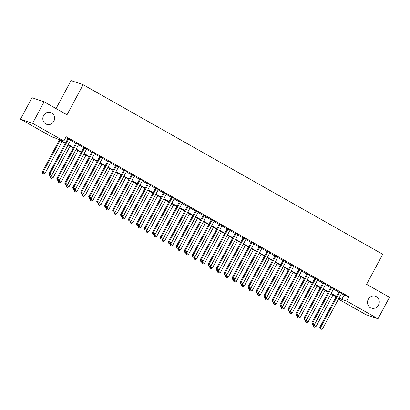 <?xml version="1.0" encoding="UTF-8"?>
<svg xmlns="http://www.w3.org/2000/svg" width="410" height="410" viewBox="0 0 410 410"><rect width="100%" height="100%" fill="white"/><g stroke="black" fill="none" stroke-linecap="round" stroke-linejoin="round"><path stroke-width="0.61" d="M53.802 121.298A6.252 5.848 -71.2 0 1 46.689 124.327A6.252 5.848 -71.2 0 1 43.603 115.528A6.252 5.848 -71.2 0 1 50.722 112.499A6.252 5.848 -71.2 0 1 53.802 121.298M378.481 305.06A6.252 5.848 -71.2 0 1 371.368 308.089A6.252 5.848 -71.2 0 1 368.282 299.285A6.252 5.848 -71.2 0 1 375.401 296.256A6.252 5.848 -71.2 0 1 378.481 305.06M56.042 108.568L71.043 80.585L83.133 84.711L382.714 254.267L366.591 284.33L389.5 297.296L377.984 318.775L365.894 314.649L338.465 299.126M335.728 297.578L334.621 296.953L335.841 297.368M335.078 296.107L334.621 296.953M65.287 143.413L56.672 138.539L51.773 136.868L20.5 119.166L32.59 123.292L63.863 140.989L58.963 139.318L65.497 143.018M32.59 123.292L44.106 101.813L32.016 97.693L20.5 119.166M70.694 139.974L67.957 138.426M78.658 144.484L75.927 142.936M86.628 148.994L83.896 147.446M94.597 153.499L91.861 151.956M102.561 158.009L99.83 156.466M110.531 162.519L107.799 160.971M118.495 167.029L115.763 165.481M126.464 171.539L123.733 169.991M134.434 176.049L131.702 174.501M142.398 180.559L139.666 179.011M150.367 185.069L147.636 183.521M158.337 189.579L155.6 188.031M166.301 194.084L163.57 192.541M174.27 198.594L171.539 197.046M182.24 203.104L179.503 201.556M190.204 207.614L187.472 206.066M198.173 212.124L195.442 210.576M206.143 216.634L203.406 215.086M214.107 221.144L211.375 219.596M222.076 225.654L219.345 224.106M230.046 230.164L227.309 228.616M238.01 234.669L235.278 233.126M245.979 239.179L243.248 237.631M253.949 243.689L251.212 242.141M261.913 248.199L259.181 246.651M269.882 252.709L267.151 251.161M277.852 257.219L275.115 255.671M285.816 261.729L283.084 260.181M293.785 266.239L291.054 264.691M301.755 270.743L299.018 269.201M309.719 275.253L306.987 273.711M317.688 279.763L314.957 278.216M325.658 284.273L322.921 282.726M333.622 288.784L330.89 287.236M341.433 293.591L344.113 295.108L349.012 296.779L66.164 136.694L63.863 140.989M65.713 137.54L67.799 138.724M70.535 140.271L75.768 143.233M78.5 144.776L83.737 147.738M86.469 149.286L91.702 152.248M94.438 153.796L99.671 156.758M102.403 158.306L107.64 161.268M110.372 162.816L115.605 165.778M118.341 167.326L123.574 170.288M126.306 171.836L131.543 174.798M134.275 176.346L139.508 179.308M142.239 180.856L147.477 183.818M150.209 185.361L155.446 188.323M158.178 189.871L163.411 192.833M166.142 194.381L171.38 197.343M174.112 198.891L179.344 201.853M182.081 203.401L187.314 206.363M190.045 207.911L195.283 210.873M198.015 212.421L203.247 215.383M205.984 216.931L211.217 219.893M213.948 221.436L219.186 224.403M221.918 225.946L227.15 228.908M229.887 230.456L235.12 233.418M237.851 234.966L243.089 237.928M245.821 239.476L251.053 242.438M253.79 243.986L259.023 246.948M261.754 248.496L266.992 251.458M269.724 253.006L274.956 255.968M277.693 257.516L282.926 260.478M285.657 262.021L290.895 264.988M293.627 266.531L298.859 269.493M301.596 271.041L306.829 274.003M309.56 275.551L314.798 278.513M317.53 280.061L322.762 283.023M325.499 284.571L330.732 287.533M333.463 289.081L338.701 292.043M341.591 293.293L338.86 291.746M44.106 101.813L67.009 114.779L83.133 84.711M349.012 296.779L346.711 301.073L377.984 318.775M339.126 297.885L341.812 299.402L346.711 301.073M68.229 144.566L73.467 147.528M76.198 149.076L81.431 152.038M84.168 153.581L89.4 156.543M92.132 158.091L97.37 161.053M100.101 162.601L105.334 165.563M108.066 167.111L113.303 170.073M116.035 171.621L121.273 174.583M124.004 176.131L129.237 179.093M131.969 180.641L137.207 183.603M139.938 185.151L145.171 188.113M147.907 189.661L153.14 192.623M155.872 194.166L161.109 197.128M163.841 198.676L169.074 201.638M171.81 203.186L177.043 206.148M179.775 207.696L185.012 210.658M187.744 212.206L192.977 215.168M195.713 216.716L200.946 219.678M203.678 221.226L208.915 224.188M211.647 225.736L216.88 228.698M219.616 230.241L224.849 233.208M227.581 234.751L232.818 237.713M235.55 239.261L240.783 242.223M243.519 243.771L248.752 246.733M251.484 248.281L256.721 251.243M259.453 252.791L264.686 255.753M267.422 257.301L272.655 260.263M275.387 261.811L280.624 264.773M283.356 266.321L288.589 269.283M291.325 270.825L296.558 273.788M299.29 275.335L304.527 278.298M307.259 279.845L312.492 282.808M315.228 284.356L320.461 287.318M323.193 288.865L328.43 291.828M331.162 293.375L336.395 296.338M338.855 298.393L339.526 298.623L338.916 298.28M336.185 296.732L330.952 293.77M328.215 292.222L322.983 289.26M320.251 287.712L315.013 284.75M312.282 283.202L307.049 280.24M304.312 278.692L299.08 275.73M296.348 274.182L291.11 271.22M288.379 269.678L283.146 266.715M280.409 265.167L275.177 262.205M272.445 260.657L267.207 257.695M264.476 256.147L259.243 253.185M256.506 251.637L251.274 248.675M248.542 247.127L243.304 244.165M240.573 242.617L235.34 239.655M232.603 238.107L227.371 235.145M224.639 233.603L219.401 230.635M216.67 229.093L211.437 226.13M208.7 224.583L203.468 221.62M200.736 220.073L195.498 217.11M192.767 215.563L187.534 212.6M184.797 211.053L179.565 208.09M176.833 206.543L171.595 203.58M168.864 202.033L163.631 199.07M160.894 197.523L155.662 194.56M152.93 193.018L147.692 190.05M144.961 188.508L139.728 185.546M136.996 183.998L131.759 181.035M129.027 179.488L123.794 176.525M121.058 174.978L115.825 172.015M113.093 170.468L107.856 167.505M105.124 165.958L99.891 162.995M97.155 161.448L91.922 158.486M89.19 156.938L83.953 153.975M81.221 152.433L75.988 149.471M73.252 147.923L68.019 144.961M344.113 295.108L341.812 299.402M338.932 291.607L319.79 327.313L320.605 327.59L339.675 292.022M320.359 328.963L321.153 329.414L320.359 328.963L320.605 327.59L322.598 328.717L341.668 293.15M319.79 327.313L320.031 328.851M321.153 329.414L322.598 328.717M313.404 324.797L313.255 325.084L316.064 326.488L332.987 294.923M330.993 293.796L314.07 325.361L313.824 326.734L313.496 326.621L314.619 327.185L313.824 326.734M316.064 326.488L314.619 327.185M313.496 326.621L313.255 325.084M330.967 287.097L311.82 322.803L312.635 323.08L331.705 287.518M312.389 324.454L313.189 324.904L312.389 324.454L312.635 323.08L314.629 324.207L333.699 288.645M311.82 322.803L312.066 324.341M313.189 324.904L314.629 324.207M322.998 282.587L303.851 318.293L304.671 318.57L323.741 283.008M304.425 319.943L305.219 320.394L304.425 319.943L304.671 318.57L306.659 319.697L325.73 284.135M303.851 318.293L304.097 319.831M305.219 320.394L306.659 319.697M315.029 278.077L295.887 313.783L296.702 314.06L315.772 278.498M296.456 315.433L297.25 315.885L296.456 315.433L296.702 314.06L298.695 315.188L317.765 279.625M295.887 313.783L296.128 315.321M297.25 315.885L298.695 315.188M307.064 273.567L287.917 309.273L288.732 309.55L307.802 273.988M288.486 310.923L289.286 311.374L288.486 310.923L288.732 309.55L290.726 310.678L309.796 275.115M287.917 309.273L288.163 310.811M289.286 311.374L290.726 310.678M305.44 320.287L305.286 320.574L308.094 321.978L325.017 290.413M323.029 289.286L306.101 320.851L305.855 322.224L305.532 322.111L306.654 322.675L305.855 322.224M308.094 321.978L306.654 322.675M305.532 322.111L305.286 320.574M297.47 315.777L297.317 316.064L300.125 317.468L317.053 285.903M315.059 284.776L298.137 316.341L297.891 317.714L297.563 317.601L298.685 318.165L297.891 317.714M300.125 317.468L298.685 318.165M297.563 317.601L297.317 316.064M289.501 311.267L289.352 311.554L292.161 312.958L309.084 281.393M307.095 280.266L290.167 311.831L289.921 313.204L289.593 313.091L290.716 313.655L289.921 313.204M292.161 312.958L290.716 313.655M289.593 313.091L289.352 311.554M281.537 306.762L281.383 307.044L284.191 308.448L301.119 276.883M299.126 275.756L282.198 307.326L281.952 308.694L281.629 308.581L282.751 309.145L281.952 308.694M284.191 308.448L282.751 309.145M281.629 308.581L281.383 307.044M299.095 269.057L279.948 304.763L280.768 305.045L299.838 269.478M280.522 306.413L281.316 306.864L280.522 306.413L280.768 305.045L282.757 306.167L301.827 270.605M279.948 304.763L280.194 306.301M281.316 306.864L282.757 306.167M273.567 302.252L273.414 302.534L276.222 303.943L293.15 272.373M291.156 271.246L274.234 302.816L273.988 304.184L273.66 304.071L274.782 304.635L273.988 304.184M276.222 303.943L274.782 304.635M273.66 304.071L273.414 302.534M291.126 264.547L271.984 300.253L272.799 300.535L291.869 264.968M272.553 301.904L273.347 302.354L272.553 301.904L272.799 300.535L274.792 301.663L293.862 266.095M271.984 300.253L272.225 301.791M273.347 302.354L274.792 301.663M265.598 297.742L265.449 298.024L268.258 299.433L285.181 267.868M283.192 266.741L266.264 298.306L266.018 299.674L265.69 299.566L266.813 300.125L266.018 299.674M268.258 299.433L266.813 300.125M265.69 299.566L265.449 298.024M283.161 260.037L264.014 295.743L264.829 296.025L283.899 260.458M264.583 297.393L265.383 297.844L264.583 297.393L264.829 296.025L266.823 297.153L285.893 261.585M264.014 295.743L264.26 297.286M265.383 297.844L266.823 297.153M257.634 293.232L257.48 293.519L260.288 294.923L277.216 263.358M275.223 262.231L258.295 293.796L258.049 295.164L257.726 295.056L258.848 295.615L258.049 295.164M260.288 294.923L258.848 295.615M257.726 295.056L257.48 293.519M275.192 255.527L256.045 291.238L256.865 291.515L275.935 255.948M256.619 292.883L257.413 293.334L256.619 292.883L256.865 291.515L258.853 292.643L277.924 257.075M256.045 291.238L256.291 292.776M257.413 293.334L258.853 292.643M249.664 288.722L249.511 289.009L252.319 290.413L269.247 258.848M267.253 257.721L250.331 289.286L250.085 290.659L249.757 290.546L250.879 291.11L250.085 290.659M252.319 290.413L250.879 291.11M249.757 290.546L249.511 289.009M267.223 251.022L248.081 286.728L248.896 287.005L267.966 251.438M248.65 288.379L249.444 288.83L248.65 288.379L248.896 287.005L250.889 288.133L269.959 252.565M248.081 286.728L248.322 288.266M249.444 288.83L250.889 288.133M241.7 284.212L241.546 284.499L244.355 285.903L261.278 254.338M259.289 253.211L242.361 284.776L242.115 286.149L241.787 286.036L242.91 286.6L242.115 286.149M244.355 285.903L242.91 286.6M241.787 286.036L241.546 284.499M259.258 246.512L240.111 282.218L240.926 282.495L259.996 246.933M240.68 283.869L241.48 284.32L240.68 283.869L240.926 282.495L242.92 283.623L261.99 248.06M240.111 282.218L240.357 283.756M241.48 284.32L242.92 283.623M233.731 279.702L233.577 279.989L236.385 281.393L253.313 249.828M251.32 248.701L234.392 280.266L234.146 281.639L233.823 281.526L234.945 282.09L234.146 281.639M236.385 281.393L234.945 282.09M233.823 281.526L233.577 279.989M251.289 242.002L232.142 277.708L232.962 277.985L252.032 242.423M232.716 279.359L233.51 279.81L232.716 279.359L232.962 277.985L234.95 279.113L254.021 243.55M232.142 277.708L232.388 279.246M233.51 279.81L234.95 279.113M225.761 275.192L225.608 275.479L228.416 276.883L245.344 245.318M243.35 244.191L226.428 275.756L226.182 277.129L225.854 277.016L226.976 277.58L226.182 277.129M228.416 276.883L226.976 277.58M225.854 277.016L225.608 275.479M243.32 237.492L224.178 273.198L224.993 273.475L244.063 237.913M224.747 274.849L225.546 275.3L224.747 274.849L224.993 273.475L226.986 274.603L246.056 239.04M224.178 273.198L224.419 274.736M225.546 275.3L226.986 274.603M217.797 270.682L217.643 270.969L220.452 272.373L237.375 240.808M235.386 239.681L218.458 271.246L218.212 272.619L217.884 272.507L219.012 273.07L218.212 272.619M220.452 272.373L219.012 273.07M217.884 272.507L217.643 270.969M209.828 266.177L209.674 266.459L212.482 267.868L229.41 236.298M227.417 235.171L210.489 266.741L210.243 268.109L209.92 267.996L211.042 268.56L210.243 268.109M212.482 267.868L211.042 268.56M209.92 267.996L209.674 266.459M201.858 261.667L201.705 261.949L204.513 263.358L221.441 231.788M219.447 230.666L202.525 262.231L202.279 263.599L201.951 263.492L203.073 264.05L202.279 263.599M204.513 263.358L203.073 264.05M201.951 263.492L201.705 261.949M235.355 232.982L216.208 268.688L217.023 268.965L236.093 233.403M216.777 270.339L217.577 270.79L216.777 270.339L217.023 268.965L219.017 270.093L238.087 234.53M216.208 268.688L216.454 270.226M217.577 270.79L219.017 270.093M227.386 228.472L208.239 264.178L209.059 264.46L228.129 228.893M208.813 265.829L209.607 266.28L208.813 265.829L209.059 264.46L211.047 265.588L230.118 230.02M208.239 264.178L208.485 265.716M209.607 266.28L211.047 265.588M219.417 223.962L200.275 259.668L201.09 259.95L220.16 224.383M200.844 261.319L201.643 261.77L200.844 261.319L201.09 259.95L203.083 261.078L222.153 225.51M200.275 259.668L200.516 261.211M201.643 261.77L203.083 261.078M193.894 257.157L193.74 257.439L196.549 258.848L213.472 227.284M211.483 226.156L194.555 257.721L194.309 259.089L193.981 258.982L195.109 259.54L194.309 259.089M196.549 258.848L195.109 259.54M193.981 258.982L193.74 257.439M211.452 219.452L192.305 255.158L193.12 255.44L212.19 219.873M192.874 256.809L193.674 257.26L192.874 256.809L193.12 255.44L195.114 256.568L214.184 221M192.305 255.158L192.551 256.701M193.674 257.26L195.114 256.568M185.925 252.647L185.771 252.934L188.579 254.338L205.507 222.773M203.514 221.646L186.586 253.211L186.34 254.579L186.017 254.472L187.139 255.03L186.34 254.579M188.579 254.338L187.139 255.03M186.017 254.472L185.771 252.934M203.483 214.948L184.336 250.653L185.156 250.93L204.226 215.363M184.91 252.299L185.704 252.75L184.91 252.299L185.156 250.93L187.15 252.058L206.215 216.49M184.336 250.653L184.582 252.191M185.704 252.75L187.15 252.058M177.955 248.137L177.802 248.424L180.61 249.828L197.538 218.263M195.544 217.136L178.622 248.701L178.376 250.074L178.048 249.962L179.17 250.525L178.376 250.074M180.61 249.828L179.17 250.525M178.048 249.962L177.802 248.424M195.514 210.438L176.372 246.143L177.187 246.42L196.257 210.853M176.941 247.794L177.74 248.245L176.941 247.794L177.187 246.42L179.18 247.548L198.25 211.98M176.372 246.143L176.613 247.681M177.74 248.245L179.18 247.548M169.991 243.627L169.837 243.914L172.646 245.318L189.569 213.753M187.58 212.626L170.652 244.191L170.406 245.564L170.078 245.452L171.206 246.015L170.406 245.564M172.646 245.318L171.206 246.015M170.078 245.452L169.837 243.914M187.549 205.928L168.402 241.633L169.222 241.91L188.287 206.348M168.971 243.284L169.771 243.735L168.971 243.284L169.222 241.91L171.211 243.038L190.281 207.475M168.402 241.633L168.648 243.171M169.771 243.735L171.211 243.038M162.022 239.117L161.868 239.404L164.676 240.808L181.604 209.243M179.611 208.116L162.688 239.681L162.437 241.054L162.114 240.942L163.236 241.505L162.437 241.054M164.676 240.808L163.236 241.505M162.114 240.942L161.868 239.404M179.58 201.418L160.438 237.123L161.253 237.4L180.323 201.838M161.007 238.774L161.801 239.225L161.007 238.774L161.253 237.4L163.247 238.528L182.312 202.965M160.438 237.123L160.679 238.661M161.801 239.225L163.247 238.528M154.052 234.607L153.899 234.894L156.712 236.298L173.635 204.733M171.641 203.606L154.719 235.171L154.473 236.544L154.145 236.432L155.267 236.995L154.473 236.544M156.712 236.298L155.267 236.995M154.145 236.432L153.899 234.894M171.616 196.908L152.469 232.613L153.284 232.89L172.354 197.328M153.038 234.264L153.837 234.715L153.038 234.264L153.284 232.89L155.277 234.018L174.347 198.455M152.469 232.613L152.71 234.151M153.837 234.715L155.277 234.018M146.088 230.097L145.934 230.384L148.743 231.788L165.666 200.223M163.677 199.096L146.749 230.661L146.503 232.034L146.175 231.922L147.303 232.485L146.503 232.034M148.743 231.788L147.303 232.485M146.175 231.922L145.934 230.384M163.646 192.398L144.499 228.103L145.319 228.38L164.389 192.818M145.073 229.754L145.868 230.205L145.073 229.754L145.319 228.38L147.308 229.508L166.378 193.945M144.499 228.103L144.745 229.641M145.868 230.205L147.308 229.508M138.119 225.592L137.965 225.874L140.773 227.284L157.701 195.713M155.708 194.586L138.785 226.156L138.539 227.524L138.211 227.412L139.333 227.975L138.539 227.524M140.773 227.284L139.333 227.975M138.211 227.412L137.965 225.874M155.677 187.888L136.535 223.593L137.35 223.875L156.42 188.308M137.104 225.244L137.898 225.695L137.104 225.244L137.35 223.875L139.344 225.003L158.414 189.435M136.535 223.593L136.776 225.131M137.898 225.695L139.344 225.003M147.713 183.378L128.566 219.083L129.381 219.365L148.451 183.798M129.135 220.734L129.934 221.185L129.135 220.734L129.381 219.365L131.374 220.493L150.444 184.925M128.566 219.083L128.807 220.626M129.934 221.185L131.374 220.493M139.743 178.868L120.596 214.573L121.416 214.855L140.486 179.288M121.17 216.224L121.965 216.675L121.17 216.224L121.416 214.855L123.405 215.983L142.475 180.415M120.596 214.573L120.842 216.116M121.965 216.675L123.405 215.983M130.149 221.082L130.001 221.364L132.809 222.773L149.732 191.209M147.738 190.081L130.816 221.646L130.57 223.014L130.242 222.907L131.364 223.465L130.57 223.014M132.809 222.773L131.364 223.465M130.242 222.907L130.001 221.364M122.185 216.572L122.031 216.854L124.84 218.263L141.763 186.699M139.774 185.571L122.846 217.136L122.6 218.504L122.272 218.397L123.4 218.955L122.6 218.504M124.84 218.263L123.4 218.955M122.272 218.397L122.031 216.854M114.216 212.062L114.062 212.349L116.87 213.753L133.798 182.189M131.805 181.061L114.882 212.626L114.636 213.999L114.308 213.887L115.43 214.45L114.636 213.999M116.87 213.753L115.43 214.45M114.308 213.887L114.062 212.349M131.774 174.363L112.632 210.069L113.447 210.345L132.517 174.778M113.201 211.719L113.995 212.17L113.201 211.719L113.447 210.345L115.441 211.473L134.511 175.905M112.632 210.069L112.873 211.606M113.995 212.17L115.441 211.473M106.246 207.552L106.098 207.839L108.906 209.243L125.829 177.679M123.835 176.551L106.913 208.116L106.667 209.489L106.339 209.377L107.461 209.94L106.667 209.489M108.906 209.243L107.461 209.94M106.339 209.377L106.098 207.839M123.81 169.853L104.663 205.559L105.478 205.835L124.548 170.273M105.232 207.209L106.031 207.66L105.232 207.209L105.478 205.835L107.471 206.963L126.541 171.4M104.663 205.559L104.904 207.096M106.031 207.66L107.471 206.963M98.282 203.042L98.128 203.329L100.937 204.733L117.86 173.169M115.871 172.041L98.943 203.606L98.697 204.979L98.369 204.867L99.497 205.43L98.697 204.979M100.937 204.733L99.497 205.43M98.369 204.867L98.128 203.329M115.84 165.343L96.693 201.049L97.513 201.325L116.583 165.763M97.267 202.699L98.062 203.15L97.267 202.699L97.513 201.325L99.502 202.453L118.572 166.89M96.693 201.049L96.939 202.586M98.062 203.15L99.502 202.453M90.313 198.532L90.159 198.819L92.968 200.223L109.895 168.659M107.902 167.531L90.979 199.096L90.733 200.469L90.405 200.357L91.527 200.921L90.733 200.469M92.968 200.223L91.527 200.921M90.405 200.357L90.159 198.819M107.871 160.833L88.729 196.539L89.544 196.815L108.614 161.253M89.298 198.189L90.092 198.64L89.298 198.189L89.544 196.815L91.538 197.943L110.608 162.38M88.729 196.539L88.97 198.076M90.092 198.64L91.538 197.943M82.343 194.022L82.195 194.309L85.003 195.713L101.926 164.149M99.932 163.021L83.01 194.586L82.764 195.959L82.436 195.847L83.558 196.41L82.764 195.959M85.003 195.713L83.558 196.41M82.436 195.847L82.195 194.309M99.907 156.323L80.76 192.029L81.575 192.305L100.645 156.743M81.329 193.679L82.128 194.13L81.329 193.679L81.575 192.305L83.568 193.433L102.638 157.87M80.76 192.029L81.006 193.566M82.128 194.13L83.568 193.433M91.937 151.813L72.79 187.519L73.61 187.8L92.68 152.233M73.364 189.169L74.159 189.62L73.364 189.169L73.61 187.8L75.599 188.923L94.669 153.361M72.79 187.519L73.036 189.056M74.159 189.62L75.599 188.923M83.968 147.303L64.826 183.009L65.641 183.29L84.711 147.723M65.395 184.659L66.189 185.11L65.395 184.659L65.641 183.29L67.635 184.418L86.705 148.85M64.826 183.009L65.067 184.546M66.189 185.11L67.635 184.418M74.379 189.512L74.225 189.799L77.034 191.203L93.957 159.639M91.968 158.511L75.04 190.081L74.794 191.449L74.471 191.337L75.594 191.9L74.794 191.449M77.034 191.203L75.594 191.9M74.471 191.337L74.225 189.799M66.41 185.007L66.256 185.289L69.064 186.699L85.992 155.129M83.999 154.001L67.076 185.571L66.83 186.939L66.502 186.827L67.624 187.39L66.83 186.939M69.064 186.699L67.624 187.39M66.502 186.827L66.256 185.289M58.44 180.497L58.292 180.779L61.1 182.189L78.023 150.624M76.034 149.496L59.107 181.061L58.861 182.429L58.533 182.322L59.655 182.88L58.861 182.429M61.1 182.189L59.655 182.88M58.533 182.322L58.292 180.779M76.004 142.793L56.857 178.499L57.672 178.78L76.742 143.213M57.426 180.149L58.225 180.6L57.426 180.149L57.672 178.78L59.665 179.908L78.735 144.34M56.857 178.499L57.103 180.041M58.225 180.6L59.665 179.908M50.476 175.987L50.322 176.269L53.131 177.679L70.059 146.114M68.065 144.986L51.137 176.551L50.891 177.919L50.568 177.812L51.691 178.37L50.891 177.919M53.131 177.679L51.691 178.37M50.568 177.812L50.322 176.269M68.034 138.283L48.887 173.989L49.707 174.27L68.777 138.703M49.461 175.639L50.256 176.09L49.461 175.639L49.707 174.27L51.696 175.398L70.766 139.83M48.887 173.989L49.133 175.531M50.256 176.09L51.696 175.398M59.358 140.056L42.353 171.764L45.161 173.169L62.089 141.604M60.096 140.476L43.173 172.041L42.927 173.415L42.599 173.302L43.721 173.866L42.927 173.415M45.161 173.169L43.721 173.866M42.599 173.302L42.353 171.764"/></g></svg>
